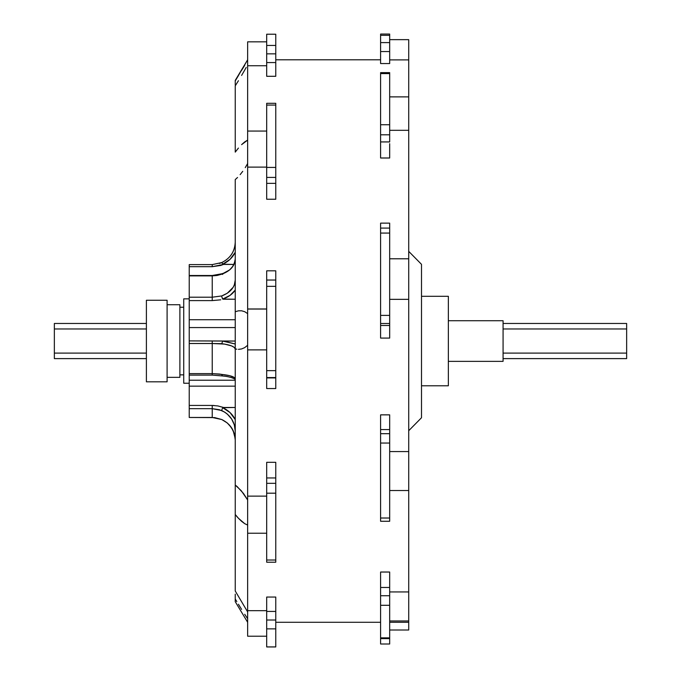 <?xml version="1.0" encoding="UTF-8"?>
<svg xmlns="http://www.w3.org/2000/svg" width="681" height="681" viewBox="0 0 681 681"><rect width="100%" height="100%" fill="white"/><g stroke="black" fill="none" stroke-linecap="round" stroke-linejoin="round"><path stroke-width="1.02" d="M275.771 562.217L266.688 562.217L275.771 562.217L275.771 493.197L266.688 493.197L266.688 560.02L275.771 560.02L275.771 462.314L275.771 483.323L266.688 483.323L266.688 562.217L266.688 560.02L275.771 560.02L275.771 562.217M266.688 604.49L266.688 646.924L275.771 646.924L266.688 646.95L275.771 646.95L275.771 607.895M237.175 486.592L243.5 493.504L247.646 499.956L241.304 490.763L235.243 485.059L235.243 514.504L235.243 485.059L237.175 486.592M236.835 516.47L235.243 514.504L235.243 590.997L247.646 611.93L235.243 590.997L235.243 514.504L238.435 518.267L236.835 516.47M241.61 521.357L238.435 518.267L244.709 523.672L241.61 521.357M247.646 525.051L244.709 523.672L247.646 525.051M236.835 601.629L235.243 598.965L235.243 601.681L235.243 598.965L236.835 601.629M241.61 609.393L238.435 604.251L241.61 609.393M247.646 618.723L244.709 614.279L247.646 618.723M244.7 65.316L241.593 70.381L244.7 65.316M238.427 75.6L235.243 80.903L238.427 75.6M244.7 141.92L247.646 140.107L241.593 144.644L244.7 141.92M238.427 148.066L235.243 152.118L238.427 148.066M235.243 179.588L235.243 311.736L238.427 310.825L241.593 310.791L244.7 311.694L247.646 313.618L244.7 311.694L241.593 310.791L238.427 310.825L235.243 311.736L235.243 348.885L235.243 179.588L237.541 177.477L235.243 179.588M236.818 349.225L235.243 348.885L235.243 485.059L235.243 348.885L236.818 349.225M241.534 348.961L238.393 349.353L241.534 348.961L244.607 347.676L241.534 348.961M247.518 345.403L244.607 347.676L247.518 345.403M380.594 72.62L389.677 72.62L380.594 72.62L380.594 124.742L389.677 124.742L389.677 73.608L380.594 73.608L380.594 158.001L380.594 141.929L389.677 141.929L389.677 96.855L408.719 96.881L408.719 59.885L389.677 59.885L408.719 59.885L408.719 39.651L389.677 39.651L408.719 39.651L408.719 96.881L389.677 96.881L389.677 72.62L389.677 73.608L380.594 73.608L380.594 72.62M389.677 228.092L389.677 233.072L380.594 233.072L380.594 315.38L389.677 315.38L389.677 233.072L380.594 233.072L380.594 228.092L389.677 228.092L380.594 228.092L380.594 338.082L380.594 325.475L389.677 325.475L389.677 223.138L380.594 223.138L380.594 228.126M408.719 490.388L408.719 451.563L389.677 451.563L408.719 451.563L408.719 258.789L389.677 258.789L408.719 258.789L408.719 130.318L389.677 130.318L408.719 130.318L408.719 96.881L408.719 259.461M189.224 275.499L189.224 297.205L212.234 297.205L221.742 295.946L221.836 296.729L221.742 295.946C230.348 292.592 234.851 287.314 235.243 280.121L234.307 284.998L233.157 287.305L227.292 293.23L221.742 295.946L212.234 297.205L212.234 275.882L189.224 275.882L212.234 275.499L189.224 275.499L189.224 264.603L212.234 264.603L189.224 264.603L189.224 275.831M266.688 533.232L247.646 533.232L247.646 610.661L266.688 610.661L247.646 610.661L247.646 533.232L266.688 533.232M266.688 636.216L247.646 636.216L266.688 636.216M448.353 361.364L503.072 361.364L503.072 320.717L448.353 320.717L503.072 320.717L503.072 361.364L448.353 361.364M421.505 385.786L448.353 385.786L448.353 296.295L421.505 296.295L448.353 296.295L448.353 385.786L421.505 385.786M408.719 430.715L421.505 417.742L421.505 264.339L408.719 251.366L421.505 264.339L421.505 417.742L408.719 430.715M389.677 61.06L389.677 63.563L380.594 63.563L380.594 51.552L380.594 63.563L389.677 63.563L389.677 34.05L380.594 34.05L380.594 35.318L389.677 35.318L389.677 34.127M389.677 158.001L380.594 158.001L389.677 158.001L389.677 143.682M389.677 338.082L380.594 338.082L389.677 338.082L389.677 325.475L389.677 338.082M389.677 630.01L408.719 630.01L408.719 622.289L389.677 622.289L408.719 622.289L408.719 591.942L389.677 591.942L408.719 591.942L408.719 299.342L389.677 299.342L408.719 299.342L408.719 258.789M380.594 414.857L389.677 414.857L389.677 429.575L389.677 414.857L380.594 414.857L380.594 518.02L389.677 518.02L389.677 443.05L380.594 443.05L380.594 521.254L380.594 518.02L389.677 518.02L389.677 429.575L389.677 433.686L380.594 433.686L380.594 429.575L389.677 429.575L380.594 429.575L380.594 414.857M389.677 638.071L389.677 605.298L380.594 605.298L380.594 637.85L389.677 637.85L389.677 572.031L380.594 572.031L380.594 587.465L380.594 572.031L389.677 572.031L389.677 582.561M275.771 622.289L380.594 622.289L275.771 622.289M266.688 597.05L275.771 597.05L275.771 620.016L266.688 620.016L266.688 646.95L275.771 646.924L275.771 628.861L266.688 628.861L275.771 628.861L275.771 620.016L266.688 620.016L266.688 611.427L275.771 611.427L266.688 611.427L266.688 597.05L275.771 597.05M266.688 462.314L275.771 462.314L266.688 462.314L266.688 493.197L275.771 493.197L275.771 483.323L266.688 483.323L266.688 477.951L275.771 477.951L266.688 477.951L266.688 462.314M247.646 496.134L266.688 496.134L247.646 496.134L247.646 533.232L247.646 349.881L247.646 496.134M266.688 349.881L247.646 349.881L266.688 349.881M266.688 280.044L266.688 370.643L275.771 370.643L275.771 286.343L266.688 286.343L266.688 377.929L275.771 377.929L275.771 388.545L266.688 388.545L266.688 377.929L266.688 388.545L275.771 388.545L275.771 280.044L266.688 280.044L266.688 286.343L266.688 280.419M266.688 286.343L275.771 286.343L275.771 280.036L266.688 280.036L266.688 270.825L275.771 270.825L275.771 280.044M247.646 309.038L266.688 309.038L247.646 309.038L247.646 349.881L247.646 167.117L247.646 308.978L266.688 308.978M266.688 167.117L247.646 167.117L266.688 167.117M275.771 199.244L266.688 199.244L266.688 183.359L266.688 199.244L275.771 199.244L275.771 103.308L275.771 105.078L266.688 105.078L266.688 183.359L275.771 183.359L275.771 199.244M266.688 41.83L247.646 41.83L247.646 131.058L247.646 65.734L266.688 65.734L247.646 65.734L247.646 41.882M275.771 69.113L275.771 76.298L266.688 76.298L266.688 70.373M380.594 59.792L275.771 59.792L380.594 59.792M183.725 383.224L189.224 383.224L183.725 383.224L183.725 298.857L183.725 383.224M189.224 298.857L183.725 298.857L189.224 298.857M179.886 374.856L183.725 374.856L179.886 374.856M183.725 307.225L179.886 307.225L183.725 307.225M167.1 377.351L179.886 377.351L179.886 304.73L167.1 304.73L179.886 304.73L179.886 377.351L167.1 377.351M146.398 381.82L167.1 381.82L167.1 300.261L146.398 300.261L146.398 381.82L146.398 300.261L167.1 300.261L167.1 381.82L146.398 381.82M235.243 80.903L247.646 59.792L235.243 80.401L235.243 84.972M626.648 358.615L503.072 358.615L626.648 358.615L626.648 353.107L503.072 353.107L626.648 353.107L626.648 323.466L626.648 328.974L503.072 328.974L626.648 328.974L626.648 358.615M146.398 358.615L54.352 358.615L146.398 358.615M54.352 353.107L54.352 358.615L54.352 353.107L146.398 353.107L54.352 353.107L54.352 328.974L146.398 328.974L54.352 328.974L54.352 353.107M54.352 323.466L54.352 328.974L54.352 323.466L146.398 323.466M266.688 45.44L266.688 76.298L266.688 62.558L275.771 62.558L275.771 34.229L275.771 45.44L266.688 45.44L275.771 45.44L275.771 76.298L275.771 62.558L266.688 62.558L266.688 53.842L275.771 53.842L266.688 53.842L266.688 34.22L266.688 45.44M266.688 103.308L266.688 167.424L275.771 167.424L275.771 105.078L266.688 105.078L266.688 103.308L275.771 103.308M275.771 280.249L275.771 270.825L266.688 270.825L266.688 280.249M235.243 85.84L235.243 152.118L235.243 85.84L238.435 80.716L235.243 85.84M241.61 75.429L244.709 70.083L241.61 75.429M246.199 67.445L244.709 70.083L246.199 67.445M240.146 174.634L242.742 171.331L240.146 174.634M245.254 167.637L247.646 163.525L245.254 167.637M389.677 228.126L389.677 223.138L380.594 223.138M380.594 520.931L380.594 520.42M389.677 520.42L389.677 520.931M389.677 521.254L389.677 518.02L389.677 521.271L380.594 521.271M389.677 572.031L389.677 587.465L380.594 587.465L389.677 587.465L389.677 595.739L380.594 595.739L380.594 587.465L380.594 643.903M389.677 643.903L389.677 638.106L389.677 638.616L380.594 638.616L380.594 637.85L389.677 637.85L380.594 638.106M380.594 34.127L380.594 51.552L389.677 51.552L389.677 63.563M408.719 629.908L408.719 622.221M389.677 620.97L408.719 620.97L408.719 490.516L389.677 490.516M235.243 346.161L235.243 343.99L223.462 341.045L189.224 340.892L189.224 319.721L235.243 319.721L189.224 319.721L189.224 300.602L212.234 300.602L212.234 275.882L189.224 275.882L189.224 417.47L212.234 417.47L212.234 408.668L219.444 409.732L224.662 412.107L227.301 414.057L231.6 418.96L234.315 424.808L235.243 431.15C234.86 421.769 230.365 414.899 221.742 410.532L221.836 410.013L221.742 410.532L212.234 408.668L189.224 408.668L189.224 417.479L212.234 417.47L212.234 405.433L189.224 405.433L189.224 386.153L235.243 386.153L189.224 386.153L189.224 374.593M222.389 375.955L212.234 375.103L189.224 375.103L189.224 373.631L212.234 373.631L212.234 375.103L212.234 373.631L221.742 374.414L221.836 375.146L221.742 374.414C230.348 375.333 234.851 376.84 235.243 378.951L234.307 377.521L229.616 375.665L219.444 374.039L212.234 373.631L212.234 343.505L189.224 343.505L189.224 373.631L212.234 373.631L212.234 343.505L224.662 344.101L231.6 345.922L234.315 347.463L235.243 349.115L235.243 347.599M212.234 417.47L221.742 419.513C230.348 423.778 234.851 430.562 235.243 439.866L234.307 433.567L231.591 427.796L227.292 422.978L221.742 419.513L214.677 417.598L189.224 417.479M235.243 242.215C234.851 251.519 230.348 258.303 221.742 262.568C230.263 258.388 234.758 251.604 235.243 242.215L235.209 243.457M221.742 262.568L212.234 264.611L212.234 266.688L189.224 266.688L212.234 266.688L212.234 264.603L221.751 262.56L219.444 263.462M212.234 275.882L217.094 275.464L221.742 274.188L229.625 269.914L233.166 265.93L234.315 263.692L235.243 259.001C234.86 265.948 230.365 271.004 221.742 274.188L212.234 275.882M247.646 131.067L247.646 167.117L247.646 131.058L266.688 131.058M247.646 610.661L247.646 636.216L247.646 610.661M235.243 594.164L235.243 598.965M235.243 343.999L222.696 341.096L235.243 341.045L189.224 340.892L189.224 343.505L212.234 343.505L212.234 340.892L212.234 343.505L221.742 343.675C230.365 344.858 234.86 346.672 235.243 349.115M235.243 299.248L222.696 299.07L230.059 295.375L235.243 290.08C232.502 294.141 228.314 297.146 222.696 299.07L222.049 297.58L223.045 299.223L235.243 299.248M220.738 299.819L212.234 300.602L220.738 299.819M189.224 327.57L235.243 327.57L189.224 327.57M233.898 264.441L222.696 264.211L230.059 259.316L235.243 252.319C232.502 257.69 228.314 261.657 222.696 264.211L222.049 262.943L223.045 264.407L233.898 264.441M220.738 265.437L223.462 264.441L212.234 266.688L220.738 265.437M235.243 341.045L223.045 341.045M222.559 407.153L223.462 407.468L222.696 407.698L222.049 409.307L222.696 407.698C228.322 410.251 232.502 414.218 235.243 419.59L230.05 412.584L222.696 407.698L235.243 407.468L223.462 407.468L217.954 405.953L212.234 405.433L189.224 405.433L189.224 408.668L212.234 408.668L212.234 405.433L214.021 405.484M235.243 380.211L189.224 380.211L235.243 380.211M235.243 333.733L235.243 334.482M235.243 392.009L235.243 393.107M235.243 417.649L235.243 416.644M222.049 409.307L221.836 410.013L222.049 409.307M221.836 375.146L222.696 375.903L221.836 375.146M222.696 375.903L222.049 375.682M235.243 345.505L235.243 344.909M222.696 341.096L221.742 343.675L222.696 341.096M221.836 296.729L222.049 297.58L221.836 296.729M235.243 286.284L235.243 285.288M212.234 297.205L189.224 297.205L189.224 300.602L212.234 300.602L212.234 297.205M235.243 264.432L235.243 265.437M222.696 274.434L221.836 273.83L222.696 274.434M235.243 248.02L235.243 247.033M380.594 134.795L389.677 134.795L389.677 141.929L380.594 141.929L380.594 134.795L389.677 134.795L389.677 124.742L380.594 124.742L380.594 134.795M380.594 42.597L389.677 42.597L389.677 51.552L380.594 51.552L380.594 42.597L389.677 42.597L389.677 35.318L380.594 35.318L380.594 42.597M389.677 638.616L380.594 638.616L380.594 644.005L389.677 644.005L389.677 638.616M389.677 595.739L380.594 595.739L380.594 605.298L389.677 605.298L389.677 595.739M380.594 323.501L389.677 323.501L389.677 325.475L380.594 325.475L380.594 323.501L389.677 323.501L389.677 315.38L380.594 315.38L380.594 323.501M389.677 433.686L380.594 433.686L380.594 443.05L389.677 443.05L389.677 433.686M275.771 377.929L266.688 377.572L275.771 377.929M266.688 377.572L275.771 377.572L275.771 370.643L266.688 370.643L266.688 377.572M275.771 183.359L266.688 183.359L266.688 177.426L275.771 177.426L275.771 183.359M266.688 177.426L275.771 177.426L275.771 167.424L266.688 167.424L266.688 177.426M275.771 76.298L266.688 76.298M503.072 323.466L626.648 323.466M266.688 34.22L275.771 34.22M247.646 622.289L235.243 601.681M212.234 417.479L221.751 419.522L227.19 422.901L229.616 425.242L233.157 430.596L235.209 438.624M222.432 375.963C227.897 376.406 232.17 377.521 235.243 379.308M212.234 275.499L221.921 273.762C229.812 271.438 234.255 266.526 235.243 259.001"/></g></svg>
